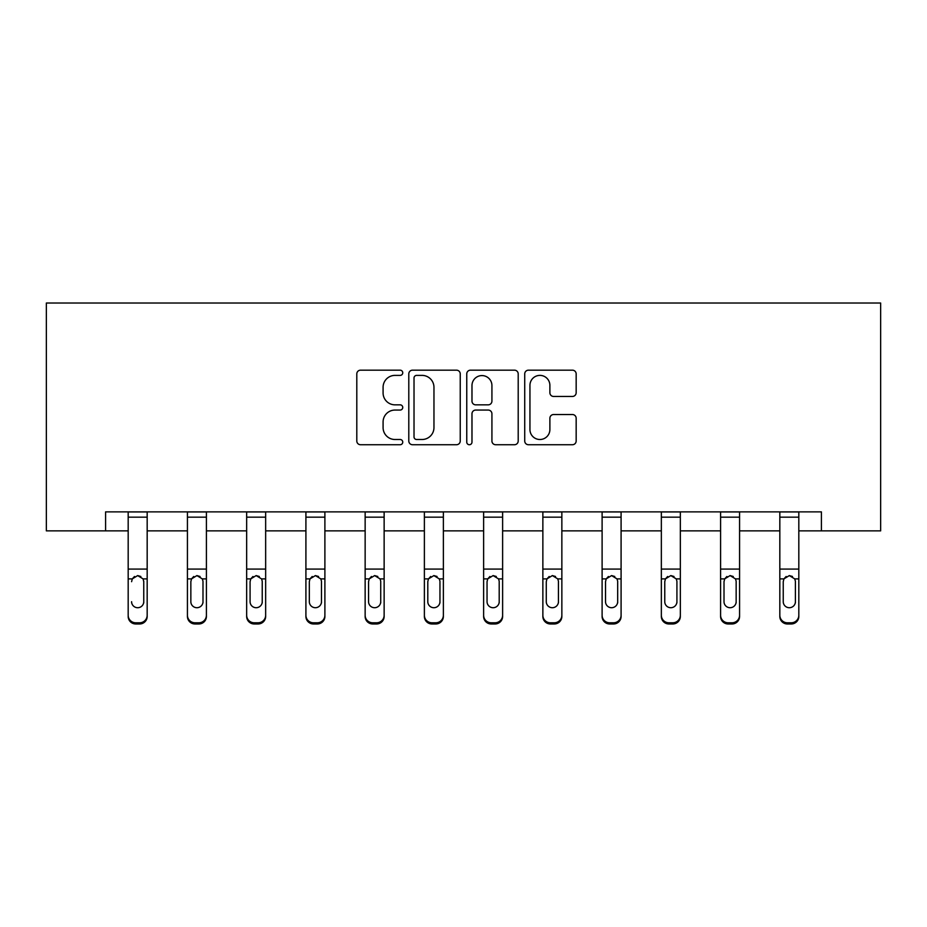 <?xml version="1.0" encoding="UTF-8"?>
<svg xmlns="http://www.w3.org/2000/svg" width="927" height="927" viewBox="0 0 927 927"><rect width="100%" height="100%" fill="white"/><g stroke="black" fill="none" stroke-linecap="round" stroke-linejoin="round"><path stroke-width="1.39" d="M402.747 372.781A2.607 2.607 0 0 0 400.128 370.174L360.533 370.174A3.731 3.731 0 0 0 356.802 373.905L356.802 440.997A3.731 3.731 0 0 0 360.533 444.728L400.128 444.728A2.607 2.607 0 0 0 402.747 442.109A2.607 2.607 0 0 0 400.128 439.502L395.006 439.502A11.924 11.924 0 0 1 383.083 427.579L383.083 421.982A11.924 11.924 0 0 1 395.006 410.058L400.128 410.058A2.607 2.607 0 0 0 402.747 407.451A2.607 2.607 0 0 0 400.128 404.844L395.006 404.844A11.924 11.924 0 0 1 383.083 392.909L383.083 387.324A11.924 11.924 0 0 1 395.006 375.389L400.128 375.389A2.607 2.607 0 0 0 402.747 372.781M572.434 396.455A3.731 3.731 0 0 0 576.165 392.724L576.165 373.905A3.731 3.731 0 0 0 572.434 370.174L528.448 370.174A3.731 3.731 0 0 0 524.728 373.905L524.728 440.997A3.731 3.731 0 0 0 528.448 444.728L572.434 444.728A3.731 3.731 0 0 0 576.165 440.997L576.165 418.262A3.731 3.731 0 0 0 572.434 414.531L553.616 414.531A3.731 3.731 0 0 0 549.885 418.262L549.885 429.537A9.965 9.965 0 0 1 539.908 439.502A9.965 9.965 0 0 1 529.943 429.537L529.943 385.365A9.965 9.965 0 0 1 539.908 375.389A9.965 9.965 0 0 1 549.885 385.365L549.885 392.724A3.731 3.731 0 0 0 553.616 396.455L572.434 396.455M105.585 530.87L105.585 511.878L821.415 511.878L821.415 530.87L880.65 530.87L880.65 303.025L46.35 303.025L46.35 530.87L128.181 530.87M460.244 373.905A3.731 3.731 0 0 0 456.513 370.174L412.527 370.174A3.731 3.731 0 0 0 408.795 373.905L408.795 440.997A3.731 3.731 0 0 0 412.527 444.728L456.513 444.728A3.731 3.731 0 0 0 460.244 440.997L460.244 373.905M470.487 370.174L514.473 370.174A3.731 3.731 0 0 1 518.205 373.905L518.205 440.997A3.731 3.731 0 0 1 514.473 444.728L495.644 444.728A3.731 3.731 0 0 1 491.924 440.997L491.924 413.79A3.731 3.731 0 0 0 488.193 410.058L475.702 410.058A3.731 3.731 0 0 0 471.982 413.79L471.982 442.109A2.607 2.607 0 0 1 469.375 444.728A2.607 2.607 0 0 1 466.756 442.109L466.756 373.905A3.731 3.731 0 0 1 470.487 370.174M147.173 530.87L187.428 530.87M206.408 530.87L246.663 530.87M265.655 530.87L305.91 530.87M324.89 530.87L365.145 530.87M384.137 530.87L424.381 530.87M443.373 530.87L483.627 530.87M502.619 530.87L542.863 530.87M561.855 530.87L602.11 530.87M621.09 530.87L661.345 530.87M680.337 530.87L720.592 530.87M739.572 530.87L779.827 530.87M798.819 530.87L821.415 530.87M416.629 375.389A2.607 2.607 0 0 0 414.021 378.007L414.021 436.895A2.607 2.607 0 0 0 416.629 439.502L422.028 439.502A11.924 11.924 0 0 0 433.963 427.579L433.963 387.324A11.924 11.924 0 0 0 422.028 375.389L416.629 375.389M491.924 385.551A9.965 9.965 0 0 0 481.947 375.586A9.965 9.965 0 0 0 471.982 385.551L471.982 401.113A3.731 3.731 0 0 0 475.702 404.844L488.193 404.844A3.731 3.731 0 0 0 491.924 401.113L491.924 385.551M128.181 511.878L128.181 615.25A7.59 7.532 -0 0 0 135.782 622.793L139.583 622.793A7.59 7.532 -0 0 0 147.173 615.25L147.173 616.443A7.59 7.532 180 0 1 139.583 623.975L139.583 622.793M147.173 580.082L147.173 616.443M143.755 602.886L143.755 601.693A6.072 6.026 180 0 1 137.683 607.718A6.072 6.026 180 0 0 143.755 601.693L143.755 581.217M131.599 602.886L131.599 601.693A6.072 6.026 180 0 0 137.683 607.718A6.072 6.026 180 0 1 131.599 601.693M134.508 576.478L132.271 578.888L131.599 581.692L132.271 578.888L137.683 575.586L143.082 578.888L143.755 581.692M140.846 576.478L137.683 575.586M147.173 511.878L147.173 615.25M135.782 622.793L135.782 623.975L139.583 623.975M135.782 623.975A7.59 7.532 180 0 1 128.181 616.443M206.408 580.082L206.408 616.443A7.59 7.532 180 0 1 198.818 623.975L198.818 622.793A7.59 7.532 -0 0 0 206.408 615.25L206.408 616.443M202.99 602.886L202.99 601.693A6.072 6.026 180 0 1 196.918 607.718A6.072 6.026 180 0 1 190.846 601.693L190.846 581.692L190.846 601.693A6.072 6.026 180 0 0 196.918 607.718M200.081 576.478L196.918 575.586L202.318 578.888L202.99 581.217M193.743 576.478L191.518 578.888L190.846 581.692L191.518 578.888L196.918 575.586M265.655 580.082L265.655 616.443A7.59 7.532 180 0 1 258.054 623.975L258.054 622.793A7.59 7.532 -0 0 0 265.655 615.25L265.655 616.443M262.237 602.886L262.237 601.693A6.072 6.026 180 0 1 256.165 607.718A6.072 6.026 180 0 1 250.081 601.693L250.081 581.692L250.081 601.693A6.072 6.026 180 0 0 256.165 607.718M259.317 576.478L256.165 575.586L261.565 578.888L262.237 581.217M252.99 576.478L250.754 578.888L250.081 581.692L250.754 578.888L256.165 575.586M206.408 511.878L206.408 615.25M195.018 622.793L195.018 623.975A7.59 7.532 180 0 1 187.428 616.443L187.428 615.25A7.59 7.532 -0 0 0 195.018 622.793L198.818 622.793M187.428 511.878L187.428 615.25M195.018 623.975L198.818 623.975M202.99 581.692L202.99 601.693M265.655 511.878L265.655 615.25M254.265 622.793L254.265 623.975A7.59 7.532 180 0 1 246.663 616.443L246.663 615.25A7.59 7.532 -0 0 0 254.265 622.793L258.054 622.793M246.663 511.878L246.663 615.25M254.265 623.975L258.054 623.975M262.237 581.692L262.237 601.693M324.89 580.082L324.89 616.443A7.59 7.532 180 0 1 317.301 623.975L317.301 622.793A7.59 7.532 -0 0 0 324.89 615.25L324.89 616.443M321.472 602.886L321.472 601.693A6.072 6.026 180 0 1 315.4 607.718A6.072 6.026 180 0 1 309.328 601.693L309.328 581.692L309.328 601.693A6.072 6.026 180 0 0 315.4 607.718M318.564 576.478L315.4 575.586L320.8 578.888L321.472 581.217M312.225 576.478L310 578.888L309.328 581.692L310 578.888L315.4 575.586M324.89 511.878L324.89 615.25M313.5 622.793L313.5 623.975A7.59 7.532 180 0 1 305.91 616.443L305.91 615.25A7.59 7.532 -0 0 0 313.5 622.793L317.301 622.793M305.91 511.878L305.91 615.25M313.5 623.975L317.301 623.975M321.472 581.692L321.472 601.693M384.137 580.082L384.137 616.443A7.59 7.532 180 0 1 376.536 623.975L376.536 622.793A7.59 7.532 -0 0 0 384.137 615.25L384.137 616.443M380.719 602.886L380.719 601.693A6.072 6.026 180 0 1 374.635 607.718A6.072 6.026 180 0 1 368.564 601.693L368.564 581.692L368.564 601.693A6.072 6.026 180 0 0 374.635 607.718M377.799 576.478L374.635 575.586L380.047 578.888L380.719 581.217M371.472 576.478L369.236 578.888L368.564 581.692L369.236 578.888L374.635 575.586M384.137 511.878L384.137 615.25M372.747 622.793L372.747 623.975A7.59 7.532 180 0 1 365.145 616.443L365.145 615.25A7.59 7.532 -0 0 0 372.747 622.793L376.536 622.793M365.145 511.878L365.145 615.25M372.747 623.975L376.536 623.975M380.719 581.692L380.719 601.693M443.373 580.082L443.373 616.443A7.59 7.532 180 0 1 435.783 623.975L435.783 622.793A7.59 7.532 -0 0 0 443.373 615.25L443.373 616.443M439.954 602.886L439.954 601.693A6.072 6.026 180 0 1 433.882 607.718A6.072 6.026 180 0 1 427.799 601.693L427.799 581.692L427.799 601.693A6.072 6.026 180 0 0 433.882 607.718M437.046 576.478L433.882 575.586L439.282 578.888L439.954 581.217M430.707 576.478L428.471 578.888L427.799 581.692L428.471 578.888L433.882 575.586M443.373 511.878L443.373 615.25M431.982 622.793L431.982 623.975A7.59 7.532 180 0 1 424.381 616.443L424.381 615.25A7.59 7.532 -0 0 0 431.982 622.793L435.783 622.793M424.381 511.878L424.381 615.25M431.982 623.975L435.783 623.975M439.954 581.692L439.954 601.693M502.619 580.082L502.619 616.443A7.59 7.532 180 0 1 495.018 623.975L495.018 622.793A7.59 7.532 -0 0 0 502.619 615.25L502.619 616.443M499.201 602.886L499.201 601.693A6.072 6.026 180 0 1 493.118 607.718A6.072 6.026 180 0 1 487.046 601.693L487.046 581.692L487.046 601.693A6.072 6.026 180 0 0 493.118 607.718M496.281 576.478L493.118 575.586L498.529 578.888L499.201 581.217M489.954 576.478L487.718 578.888L487.046 581.692L487.718 578.888L493.118 575.586M502.619 511.878L502.619 615.25M491.217 622.793L491.217 623.975A7.59 7.532 180 0 1 483.627 616.443L483.627 615.25A7.59 7.532 -0 0 0 491.217 622.793L495.018 622.793M483.627 511.878L483.627 615.25M491.217 623.975L495.018 623.975M499.201 581.692L499.201 601.693M561.855 580.082L561.855 616.443A7.59 7.532 180 0 1 554.253 623.975L554.253 622.793A7.59 7.532 -0 0 0 561.855 615.25L561.855 616.443M558.436 602.886L558.436 601.693A6.072 6.026 180 0 1 552.365 607.718A6.072 6.026 180 0 1 546.281 601.693L546.281 581.692L546.281 601.693A6.072 6.026 180 0 0 552.365 607.718M555.528 576.478L552.365 575.586L557.764 578.888L558.436 581.217M549.19 576.478L546.953 578.888L546.281 581.692L546.953 578.888L552.365 575.586M561.855 511.878L561.855 615.25M550.464 622.793L550.464 623.975A7.59 7.532 180 0 1 542.863 616.443L542.863 615.25A7.59 7.532 -0 0 0 550.464 622.793L554.253 622.793M542.863 511.878L542.863 615.25M550.464 623.975L554.253 623.975M558.436 581.692L558.436 601.693M621.09 580.082L621.09 616.443A7.59 7.532 180 0 1 613.5 623.975L613.5 622.793A7.59 7.532 -0 0 0 621.09 615.25L621.09 616.443M617.672 602.886L617.672 601.693A6.072 6.026 180 0 1 611.6 607.718A6.072 6.026 180 0 1 605.528 601.693L605.528 581.692L605.528 601.693A6.072 6.026 180 0 0 611.6 607.718M614.763 576.478L611.6 575.586L617 578.888L617.672 581.217M608.425 576.478L606.2 578.888L605.528 581.692L606.2 578.888L611.6 575.586M621.09 511.878L621.09 615.25M609.699 622.793L609.699 623.975A7.59 7.532 180 0 1 602.11 616.443L602.11 615.25A7.59 7.532 -0 0 0 609.699 622.793L613.5 622.793M602.11 511.878L602.11 615.25M609.699 623.975L613.5 623.975M617.672 581.692L617.672 601.693M680.337 580.082L680.337 616.443A7.59 7.532 180 0 1 672.735 623.975L672.735 622.793A7.59 7.532 -0 0 0 680.337 615.25L680.337 616.443M676.919 602.886L676.919 601.693A6.072 6.026 180 0 1 670.835 607.718A6.072 6.026 180 0 1 664.763 601.693L664.763 581.692L664.763 601.693A6.072 6.026 180 0 0 670.835 607.718M673.999 576.478L670.835 575.586L676.246 578.888L676.919 581.217M667.672 576.478L665.435 578.888L664.763 581.692L665.435 578.888L670.835 575.586M739.572 580.082L739.572 616.443A7.59 7.532 180 0 1 731.982 623.975L731.982 622.793A7.59 7.532 -0 0 0 739.572 615.25L739.572 616.443M736.154 602.886L736.154 601.693A6.072 6.026 180 0 1 730.082 607.718A6.072 6.026 180 0 1 724.01 601.693L724.01 581.692L724.01 601.693A6.072 6.026 180 0 0 730.082 607.718M733.245 576.478L730.082 575.586L735.482 578.888L736.154 581.217M726.907 576.478L724.682 578.888L724.01 581.692L724.682 578.888L730.082 575.586M798.819 580.082L798.819 616.443A7.59 7.532 180 0 1 791.218 623.975L791.218 622.793A7.59 7.532 -0 0 0 798.819 615.25L798.819 616.443M795.401 602.886L795.401 601.693A6.072 6.026 180 0 1 789.317 607.718A6.072 6.026 180 0 1 783.245 601.693L783.245 581.692L783.245 601.693A6.072 6.026 180 0 0 789.317 607.718M792.481 576.478L789.317 575.586L794.729 578.888L795.401 581.217M786.154 576.478L783.918 578.888L783.245 581.692L783.918 578.888L789.317 575.586M680.337 511.878L680.337 615.25M668.946 622.793L668.946 623.975A7.59 7.532 180 0 1 661.345 616.443L661.345 615.25A7.59 7.532 -0 0 0 668.946 622.793L672.735 622.793M661.345 511.878L661.345 615.25M668.946 623.975L672.735 623.975M676.919 581.692L676.919 601.693M739.572 511.878L739.572 615.25M728.182 622.793L728.182 623.975A7.59 7.532 180 0 1 720.592 616.443L720.592 615.25A7.59 7.532 -0 0 0 728.182 622.793L731.982 622.793M720.592 511.878L720.592 615.25M728.182 623.975L731.982 623.975M736.154 581.692L736.154 601.693M798.819 511.878L798.819 615.25M787.417 622.793L787.417 623.975A7.59 7.532 180 0 1 779.827 616.443L779.827 615.25A7.59 7.532 -0 0 0 787.417 622.793L791.218 622.793M779.827 511.878L779.827 615.25M787.417 623.975L791.218 623.975M795.401 581.692L795.401 601.693M128.181 511.959L147.173 511.959M143.082 578.888L147.173 578.888M128.181 578.888L132.271 578.888M128.181 569.074L147.173 569.074M128.181 517.162L147.173 517.162M187.428 511.959L206.408 511.959M202.318 578.888L206.408 578.888M187.428 578.888L191.518 578.888M187.428 569.074L206.408 569.074M187.428 517.162L206.408 517.162M246.663 511.959L265.655 511.959M261.565 578.888L265.655 578.888M246.663 578.888L250.754 578.888M246.663 569.074L265.655 569.074M246.663 517.162L265.655 517.162M305.91 511.959L324.89 511.959M320.8 578.888L324.89 578.888M305.91 578.888L310 578.888M305.91 569.074L324.89 569.074M305.91 517.162L324.89 517.162M365.145 511.959L384.137 511.959M380.047 578.888L384.137 578.888M365.145 578.888L369.236 578.888M365.145 569.074L384.137 569.074M365.145 517.162L384.137 517.162M424.381 511.959L443.373 511.959M439.282 578.888L443.373 578.888M424.381 578.888L428.471 578.888M424.381 569.074L443.373 569.074M424.381 517.162L443.373 517.162M483.627 511.959L502.619 511.959M498.529 578.888L502.619 578.888M483.627 578.888L487.718 578.888M483.627 569.074L502.619 569.074M483.627 517.162L502.619 517.162M542.863 511.959L561.855 511.959M557.764 578.888L561.855 578.888M542.863 578.888L546.953 578.888M542.863 569.074L561.855 569.074M542.863 517.162L561.855 517.162M602.11 511.959L621.09 511.959M617 578.888L621.09 578.888M602.11 578.888L606.2 578.888M602.11 569.074L621.09 569.074M602.11 517.162L621.09 517.162M661.345 511.959L680.337 511.959M676.246 578.888L680.337 578.888M661.345 578.888L665.435 578.888M661.345 569.074L680.337 569.074M661.345 517.162L680.337 517.162M720.592 511.959L739.572 511.959M735.482 578.888L739.572 578.888M720.592 578.888L724.682 578.888M720.592 569.074L739.572 569.074M720.592 517.162L739.572 517.162M779.827 511.959L798.819 511.959M794.729 578.888L798.819 578.888M779.827 578.888L783.918 578.888M779.827 569.074L798.819 569.074M779.827 517.162L798.819 517.162"/></g></svg>
